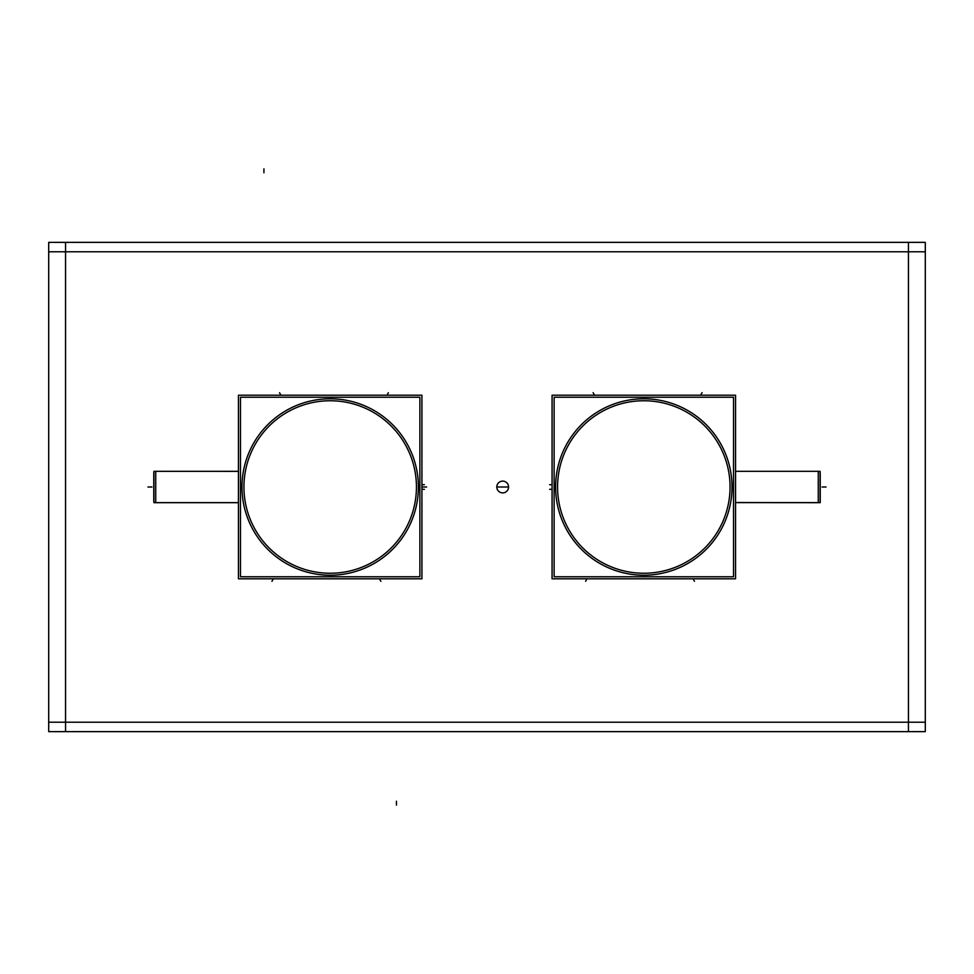 <?xml version="1.0" encoding="UTF-8"?>
<svg xmlns="http://www.w3.org/2000/svg" width="974" height="974" viewBox="0 0 974 974"><rect width="100%" height="100%" fill="white"/><g stroke="black" fill="none" stroke-linecap="round" stroke-linejoin="round"><path stroke-width="1.46" d="M238.447 502.645L153.904 502.645L238.447 502.681L155.73 502.681L155.73 471.319L238.447 471.319L155.73 471.319L155.73 502.681L238.447 502.681L153.904 502.681L153.904 471.319L238.447 471.355M153.77 500.539A1.96 1.96 -0 0 0 153.904 501.452L153.77 500.721A1.96 1.96 -0 0 0 153.904 501.427L153.77 500.721A1.96 1.96 0 0 0 153.904 501.452M153.77 473.279A1.96 1.96 0 0 1 153.904 472.548L153.77 473.279A1.96 1.96 0 0 1 153.904 472.573L153.77 473.279A1.96 1.96 0 0 1 153.904 472.548A1.96 1.96 0 0 0 153.77 473.437L153.77 473.279A1.96 1.96 0 0 0 153.77 473.461M65.562 242.368L65.562 731.632M925.3 251.779L48.7 251.779M908.438 731.632L908.438 242.368M48.7 722.221L925.3 722.221M48.7 731.632L48.7 242.368L925.3 242.368L925.3 731.632L48.7 731.632M508.428 488.266A5.881 5.881 0 0 0 502.681 481.119A5.881 5.881 0 0 0 496.935 488.266M496.935 485.734A5.881 5.881 0 0 0 502.681 492.881A5.881 5.881 0 0 0 508.428 485.734M419.879 576.766L240.481 576.766L240.481 397.234L419.879 397.234L419.879 576.766M242.149 492.54A88.208 88.208 0 0 1 330.186 398.792A88.208 88.208 0 0 1 418.223 492.54M418.223 481.46A88.208 88.208 0 0 1 330.186 575.208A88.208 88.208 0 0 1 242.149 481.46M421.925 395.201L421.925 578.799L238.447 578.799L238.447 395.201L421.925 395.201M153.77 472.731L153.77 501.269M153.77 500.563L153.77 473.437M554.121 397.234L733.519 397.234L733.519 576.766L554.121 576.766L554.121 397.234M731.851 481.46A88.208 88.208 0 0 1 643.814 575.208A88.208 88.208 0 0 1 555.777 481.46M555.777 492.54A88.208 88.208 0 0 1 643.814 398.792A88.208 88.208 0 0 1 731.851 492.54M552.075 578.799L552.075 395.201L735.553 395.201L735.553 578.799L552.075 578.799M819.11 471.501L820.096 471.319L820.096 502.681L735.553 502.499M820.096 502.621L735.553 502.621L820.096 502.681M820.23 500.721A1.96 1.96 180 0 1 820.096 501.44L820.23 500.721L820.096 501.452M820.23 474.107L820.23 502.523M820.23 500.551A1.96 1.936 180 0 1 820.096 501.281M497.982 487L507.381 487M263.93 168.819L263.93 172.739M396.442 805.181L396.442 801.261M243.938 487A86.248 86.248 0 0 1 330.186 400.752A86.248 86.248 0 0 1 416.434 487A86.248 86.248 0 0 1 330.186 573.248A86.248 86.248 0 0 1 243.938 487A86.248 86.248 0 0 1 330.186 400.752A86.248 86.248 0 0 1 416.434 487A86.248 86.248 0 0 1 330.186 573.248A86.248 86.248 0 0 1 243.938 487M388.382 392.741L386.958 395.201L388.382 392.741M271.941 581.344L273.402 578.799L271.941 581.344M424.396 489.301L421.925 489.301M380.883 581.344L379.41 578.799L380.883 581.344M279.538 392.741L280.962 395.201L279.538 392.741M424.347 484.699L421.925 484.699M147.987 487L151.907 487L147.987 487M422.704 487L426.624 487L422.704 487M730.062 487A86.248 86.248 0 0 1 643.814 573.248A86.248 86.248 0 0 1 557.566 487A86.248 86.248 0 0 1 643.814 400.752A86.248 86.248 0 0 1 730.062 487A86.248 86.248 0 0 1 643.814 573.248A86.248 86.248 0 0 1 557.566 487A86.248 86.248 0 0 1 643.814 400.752A86.248 86.248 0 0 1 730.062 487M585.618 581.259L587.042 578.799L585.618 581.259M702.059 392.656L700.598 395.201L702.059 392.656M549.604 484.699L552.075 484.699M549.653 489.301L552.075 489.301M593.117 392.656L594.59 395.201L593.117 392.656M694.462 581.259L693.038 578.799L694.462 581.259M818.27 471.379L818.27 502.621L818.27 471.319L735.553 471.319L820.096 471.319M820.23 500.66A1.96 1.948 180 0 1 820.096 501.391A1.96 1.948 180 0 0 820.23 500.49M826.013 487L822.093 487L826.013 487M820.096 472.548L820.23 473.279L820.096 472.548M153.904 502.681L238.447 502.681L153.904 502.681"/></g></svg>
